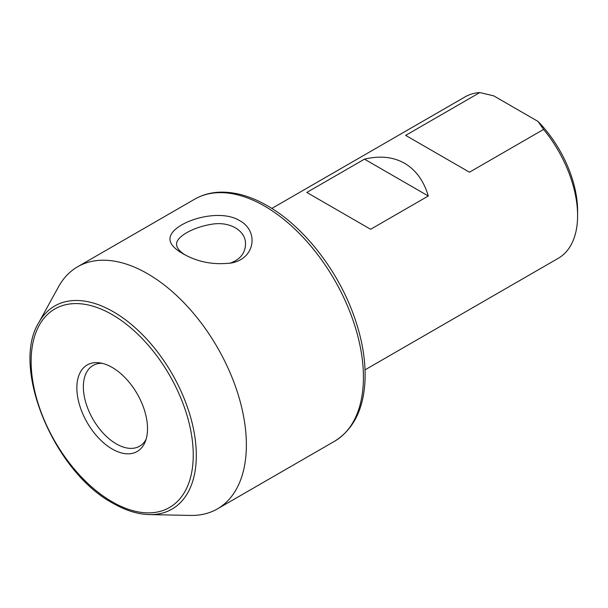 <?xml version="1.0" encoding="UTF-8"?>
<svg xmlns="http://www.w3.org/2000/svg" width="608" height="608" viewBox="0 0 608 608"><rect width="100%" height="100%" fill="white"/><g stroke="black" fill="none" stroke-linecap="round" stroke-linejoin="round"><path stroke-width="0.91" d="M404.616 163.301C393.232 156.864 379.848 155.481 364.481 159.152L428.283 195.989C423.776 180.842 415.887 169.944 404.616 163.301M271.844 208.438L465.105 96.862A93.191 53.808 60 0 1 479.796 92.576L405.665 135.371L469.467 172.208L543.605 129.413A93.191 53.808 60 0 1 577.6 215.62A93.191 53.808 60 0 1 558.296 258.278L365.043 369.854M364.481 159.152L306.82 192.44L370.622 229.284L428.283 195.989M479.796 92.576L493.643 95.806L537.996 121.418L543.605 129.413M229.702 263.325C239.932 259.745 245.199 253.399 245.51 244.279C246.118 230.538 229.307 220.818 211.044 224.375C192.812 227.293 175.963 237.014 176.571 244.279C176.639 247.768 179.36 251.226 184.741 254.668M182.537 253.46C166.197 244.036 165.786 234.597 181.29 225.15C196.886 215.931 224.337 211.166 239.529 220.567C258.666 230.592 255.717 258.195 231.846 262.892C213.834 265.27 197.402 262.132 182.552 253.468M147.524 273.691A139.794 80.712 60 0 1 238.845 396.872A139.794 80.712 60 0 1 217.421 508.888A139.794 80.712 60 0 1 190.464 515.424L149.408 514.588A117.276 67.708 -120 0 0 194.226 432.881A117.276 67.708 -120 0 0 113.384 311.782A117.276 67.708 -120 0 0 38.692 322.818L58.49 286.839A139.794 80.712 60 0 1 77.626 266.768A139.794 80.712 60 0 1 147.524 273.691M102.152 363.318A46.596 26.904 -120 0 0 93.016 365.492A46.596 26.904 -120 0 0 85.872 402.83A46.596 26.904 -120 0 0 116.31 443.893A46.596 26.904 -120 0 0 139.612 446.204A46.596 26.904 -120 0 0 146.064 439.379M537.996 121.418A87.37 50.441 60 0 1 577.6 210.862L577.6 215.62M112.191 449.016A49.962 28.842 -120 0 0 145.198 441.834A49.962 28.842 -120 0 0 137.172 393.802A49.962 28.842 -120 0 0 99.59 362.839A49.962 28.842 -120 0 0 77.452 395.572A49.962 28.842 -120 0 0 112.191 449.016M77.626 266.768L194.689 199.181A139.794 80.712 60 0 1 264.586 206.104A139.794 80.712 60 0 1 355.908 329.293A139.794 80.712 60 0 1 334.476 441.309L217.421 508.888M112.191 501.828A114.638 66.188 -120 0 0 182.392 401.956A114.638 66.188 -120 0 0 41.99 320.895A114.638 66.188 -120 0 0 112.191 501.828M231.846 262.876L230.903 263.097M334.476 441.309C353.438 429.537 363.622 409.252 365.02 380.456C365.841 358.416 361.433 335 351.819 310.209C334.924 266.426 301.872 225.355 267.497 205.816C250.762 196.171 234.703 191.626 219.306 192.196C210.292 192.614 202.092 194.94 194.689 199.181M38.692 322.818C10.648 367.612 54.142 471.968 112.799 503.158C125.491 510.469 137.697 514.277 149.408 514.588"/></g></svg>
